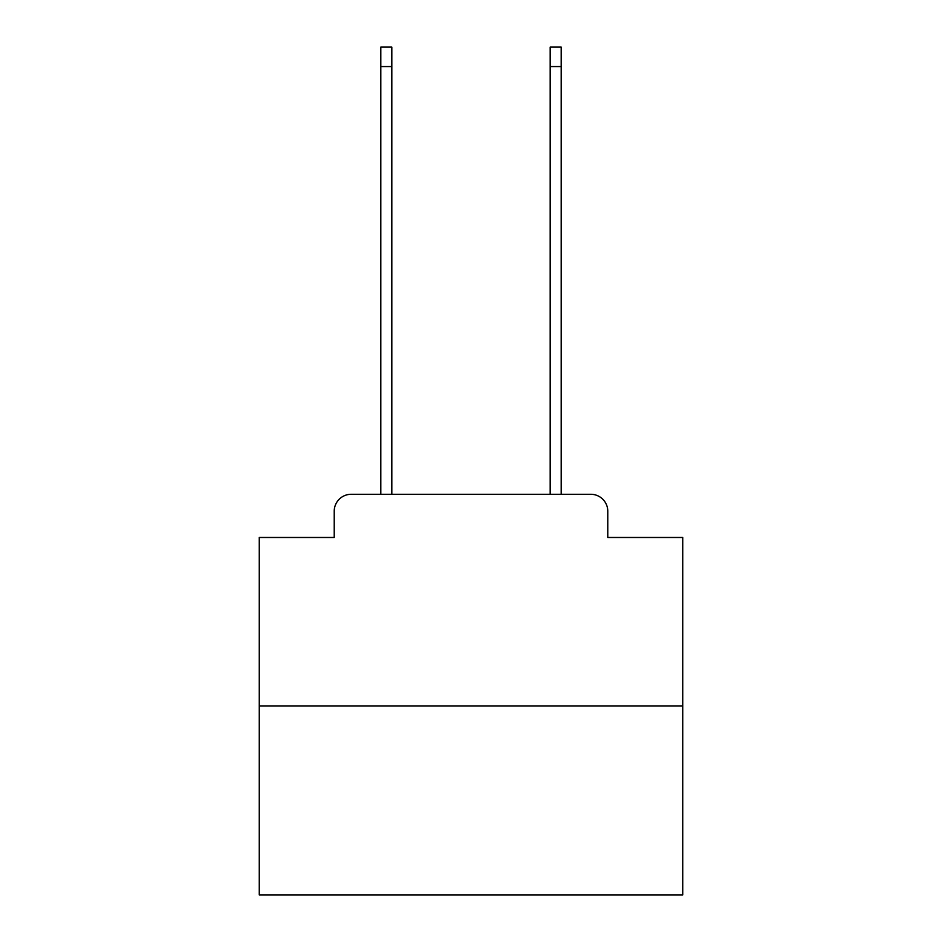 <?xml version="1.0" encoding="UTF-8"?>
<svg xmlns="http://www.w3.org/2000/svg" width="942" height="942" viewBox="0 0 942 942"><rect width="100%" height="100%" fill="white"/><g stroke="black" fill="none" stroke-linecap="round" stroke-linejoin="round"><path stroke-width="1.41" d="M334.222 511.235L334.222 537.482L334.222 511.235A16.944 16.944 0 0 1 351.154 494.291L380.803 494.291L380.803 47.1L391.813 47.1L391.813 494.291L404.942 494.291M682.738 706.029L259.262 706.029L259.262 894.9L682.738 894.9L682.738 537.482L607.778 537.482L607.778 511.235A16.944 16.944 0 0 0 590.846 494.291L351.154 494.291M259.262 706.029L259.262 537.482L334.222 537.482M537.058 494.291L550.187 494.291L550.187 47.1L561.197 47.1L561.197 494.291L590.846 494.291M607.778 537.482L607.778 511.235M380.803 66.576L391.813 66.576M561.197 66.576L550.187 66.576"/></g></svg>
